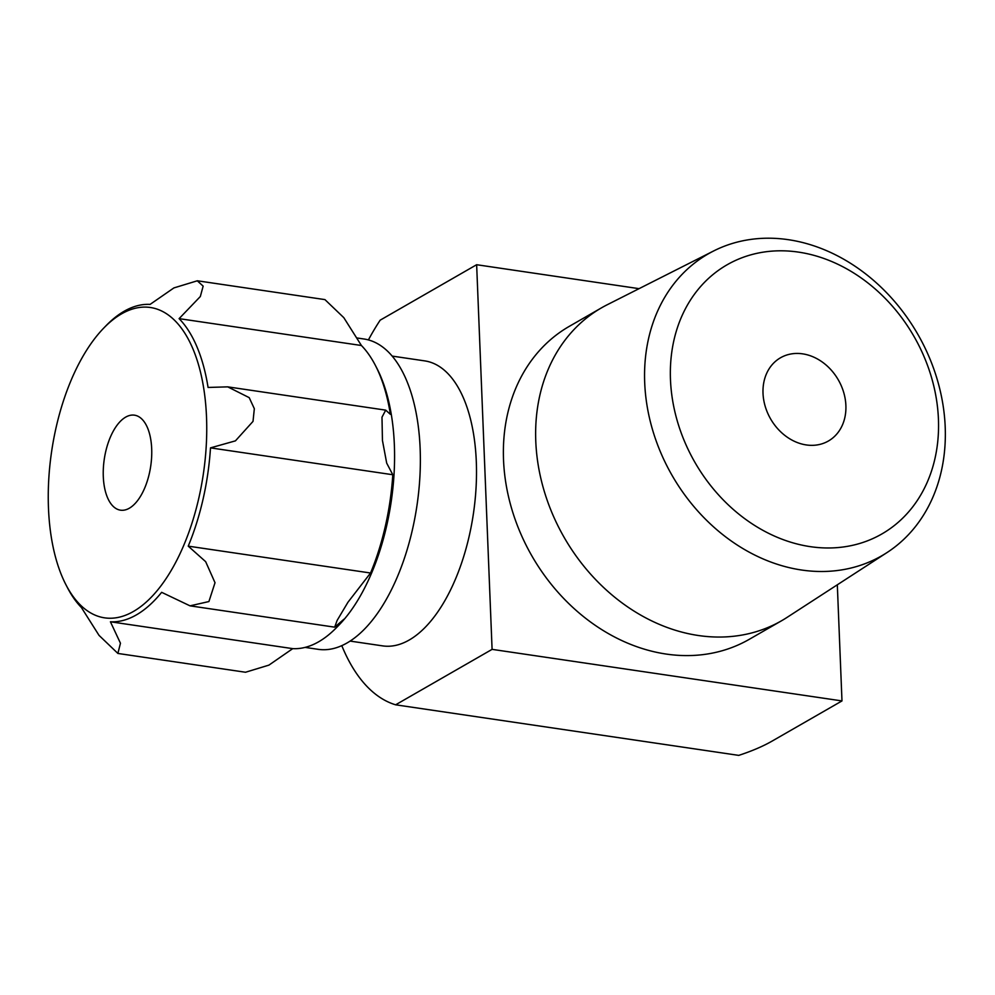 <?xml version="1.0" encoding="UTF-8"?>
<svg xmlns="http://www.w3.org/2000/svg" width="995" height="995" viewBox="0 0 995 995"><rect width="100%" height="100%" fill="white"/><g stroke="black" fill="none" stroke-linecap="round" stroke-linejoin="round"><path stroke-width="1.49" d="M341.795 645.655A224.062 109.562 -81.6 0 0 395.624 704.808L738.75 755.379A181.388 56.951 -2.3 0 0 772.095 741.101L841.981 700.928L837.317 584.799M395.624 704.808L492.09 649.362L841.981 700.928M492.09 649.362L476.642 264.72L380.177 320.166A224.062 109.562 -81.6 0 0 368.411 339.917M476.642 264.72L639.064 288.662M129.325 508.221A48.009 23.482 98.4 0 1 120.494 510.174A48.009 23.482 98.4 0 1 104.264 459.255A48.009 23.482 98.4 0 1 134.499 415.176A48.009 23.482 98.4 0 1 151.613 457.352A48.009 23.482 98.4 0 1 129.325 508.221M350.14 641.091L382.727 645.892A144.039 70.434 -81.6 0 0 473.409 513.656A144.039 70.434 -81.6 0 0 424.728 360.887L392.142 356.086M305.104 647.397L318.238 649.337A156.849 76.702 -81.6 0 0 416.992 505.348A156.849 76.702 -81.6 0 0 363.983 338.996L357.068 337.977M103.903 327.915A156.849 76.702 -81.6 0 0 66.018 584.898A156.849 76.702 -81.6 0 0 108.057 618.193A156.849 76.702 -81.6 0 0 206.45 441.792A156.849 76.702 -81.6 0 0 121.514 313.885A156.849 76.702 -81.6 0 0 103.903 327.915L106.179 325.564A160.046 78.257 98.4 0 1 150.096 304.395L173.901 287.916L197.284 280.801L203.154 286.137L200.331 296.522L179.1 318.636A160.046 78.257 98.4 0 1 208.067 387.453L227.731 386.856L249.198 397.639L254.334 408.696L253.016 421.382L235.429 440.86L210.492 447.874A160.046 78.257 98.4 0 1 188.229 546.143L205.667 561.678L215.019 582.722L208.913 601.552L190.02 605.843L161.65 592.323A160.046 78.257 98.4 0 1 110.42 621.775L292.741 648.64A160.046 78.257 -81.6 0 0 336.646 627.472L338.934 625.121A156.849 76.702 -81.6 0 0 376.806 368.138L375.302 365.227A160.046 78.257 -81.6 0 0 361.409 345.501L343.81 317.666L324.93 299.607L197.296 280.777M227.731 386.856L385.699 410.139L390.376 414.318A160.046 78.257 -81.6 0 0 375.302 365.227M385.699 410.151L381.993 417.203L382.441 440.412L386.694 463.135L392.801 474.739A160.046 78.257 -81.6 0 1 370.55 573.008L347.927 602.286L337.131 620.42L334.668 627.161L343.971 619.201A160.046 78.257 -81.6 0 1 336.646 627.472M292.741 648.64L268.924 665.12L245.529 672.247L117.883 653.441M110.42 621.775L120.457 643.23L117.883 653.429L99.027 635.37L81.416 607.535A160.046 78.257 98.4 0 1 67.523 587.809L66.018 584.898M179.1 318.636L361.409 345.501M210.492 447.874L392.801 474.739M188.229 546.143L370.55 573.008M781.523 620.78L749.26 639.325A180.518 146.899 -119.9 0 1 666.19 654.063A180.518 146.899 -119.9 0 1 511.766 509.005A180.518 146.899 -119.9 0 1 569.351 326.323L601.602 307.778A180.518 146.899 60.1 0 0 564.202 537.487A180.518 146.899 60.1 0 0 781.523 620.78A180.518 146.899 60.1 0 0 786.995 617.435L887.005 552.573A174.1 141.688 60.1 0 0 936.158 376.01A174.1 141.688 60.1 0 0 788.314 239.683A174.1 141.688 60.1 0 0 713.639 250.964A174.1 141.688 60.1 0 0 672.11 475.461A174.1 141.688 60.1 0 0 887.005 552.573M713.639 250.964L607.261 304.731A180.518 146.899 60.1 0 0 601.602 307.778M798.537 252.121A155.245 126.34 60.1 0 0 691.388 455.934A155.245 126.34 60.1 0 0 923.435 490.137A155.245 126.34 60.1 0 0 798.537 252.121M802.617 353.847A48.009 39.079 60.1 0 0 780.528 357.765A48.009 39.079 60.1 0 0 770.578 418.87A48.009 39.079 60.1 0 0 828.375 441.021A48.009 39.079 60.1 0 0 843.698 392.428A48.009 39.079 60.1 0 0 802.617 353.847M190.02 605.843L334.668 627.161"/></g></svg>
